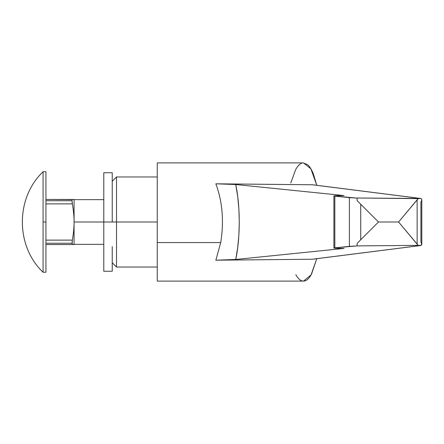 <?xml version="1.0" encoding="UTF-8"?>
<svg xmlns="http://www.w3.org/2000/svg" width="444" height="444" viewBox="0 0 444 444"><rect width="100%" height="100%" fill="white"/><g stroke="black" fill="none" stroke-linecap="round" stroke-linejoin="round"><path stroke-width="0.67" d="M421.772 244.472L421.8 244.067L420.485 245.526L418.12 245.382L420.823 245.51L421.772 244.472L420.901 241.703L420.901 202.298L421.8 199.933L421.356 198.74L420.485 198.474L418.12 198.618L417.127 199.933L417.127 244.067L418.12 245.382L357.104 245.898L334.837 247.852C333.45 248.002 333.622 248.135 335.353 248.246L333.916 248.063L334.837 247.852L334.837 196.148L333.916 195.937L335.353 195.754L333.916 195.937M333.96 196.004L357.104 198.102L357.104 200.621L360.728 204.246L360.728 239.754L378.482 222L360.728 204.246L378.482 222L398.584 222L418.12 198.618L357.104 198.002L420.485 198.474L421.572 198.99M420.784 245.521L312.199 259.241L215.851 260.195L220.735 242.579L157.259 242.579L157.259 281.102L303.507 281.102L311.039 274.936L316.788 258.691L311.599 273.926C309.141 278.577 306.515 280.969 303.724 281.096C300.932 281.219 298.29 279.071 295.804 274.642M303.274 162.898L307.698 164.741C309.723 166.544 311.594 169.558 313.303 173.776L316.788 185.309L310.894 168.82L303.507 162.898L157.259 162.898L157.259 222L116.522 222L157.259 222L157.259 242.579L220.735 242.579C224.087 221.145 222.455 201.554 215.851 183.805C222.455 201.554 224.087 221.145 220.735 242.579L215.851 260.195L235.736 259.468C240.415 237.79 240.415 206.21 235.736 184.532L215.851 183.805L312.199 184.76L420.485 198.474L312.199 184.76L220.263 183.872M116.522 222L116.522 267.027L116.522 176.973L116.522 222L112.232 222L116.522 222M225.341 183.999L231.246 184.227M235.736 184.532L344.089 195.571L335.353 195.754L344.089 195.571L235.736 184.532L237.684 196.409L238.878 209.019L239.277 222L238.878 234.981L237.684 247.591L235.736 259.468L215.851 260.195L312.199 259.241L420.485 245.526M357.104 198.102L349.395 197.63L349.395 246.37L357.104 245.898L418.12 245.382L398.584 222L378.482 222L357.104 243.379L357.104 245.898L357.104 243.379L360.728 239.754L360.728 204.246L357.104 200.621L357.104 198.102M290.787 182.945L295.643 169.647C297.497 166.261 299.461 164.147 301.537 163.298M157.259 280.269L157.259 163.83M335.353 248.246L344.089 248.429L235.736 259.468L344.089 248.429L335.353 248.246M417.127 244.067L417.127 199.933L398.584 222L417.127 244.067M349.395 197.63L334.837 196.148L334.837 247.852L349.395 246.37L349.395 197.63M72.1 242.346L72.366 240.121L45.932 240.121L72.366 240.121C73.565 232.911 74.131 226.873 74.076 222C74.131 217.127 73.565 211.089 72.366 203.879L72.061 200.744L72.366 203.879L45.932 203.879L72.366 203.879C73.565 211.089 74.131 217.127 74.076 222L74.076 199.445L74.076 222L103.791 222L74.076 222L74.076 244.555L74.076 222C74.131 226.873 73.565 232.911 72.366 240.121L72.061 243.257L45.932 243.257L72.061 243.257L72.366 244.555L72.156 241.664M45.932 244.555L72.366 244.555L72.061 243.257L72.366 244.555L45.932 244.555M72.156 202.336L72.061 200.744L45.932 200.744L72.061 200.744L72.139 199.783M45.932 272.25L45.932 222L43.074 222L43.074 272.25L43.074 171.75L43.074 272.25L43.074 222L45.932 222L45.932 272.25L43.074 272.25C15.451 246.131 15.451 197.869 43.074 171.75L43.074 222L43.074 171.75L45.932 171.75L45.932 222L45.932 171.75M72.2 199.595L45.932 199.445L74.076 199.445M72.072 201.171L72.278 203.308M72.139 202.181L72.2 202.736M72.061 243.257L72.072 242.829M74.076 244.555L72.366 244.555M112.232 222L103.791 222L103.791 271.251L103.791 222L112.232 222L112.232 172.749L112.232 222M112.232 271.251L112.232 246.625L112.232 271.251L103.791 271.251M103.791 172.749L103.791 222L103.791 172.749L112.232 172.749M333.905 248.041L333.905 195.959M421.8 244.106L421.8 199.894M312.748 184.793L420.746 198.479M112.232 262.737L116.522 267.027L157.259 267.027M112.232 181.263L116.522 176.973L157.259 176.973M420.746 245.521L312.748 259.207M74.076 199.661L103.791 199.661M103.791 244.339L74.076 244.339"/></g></svg>
